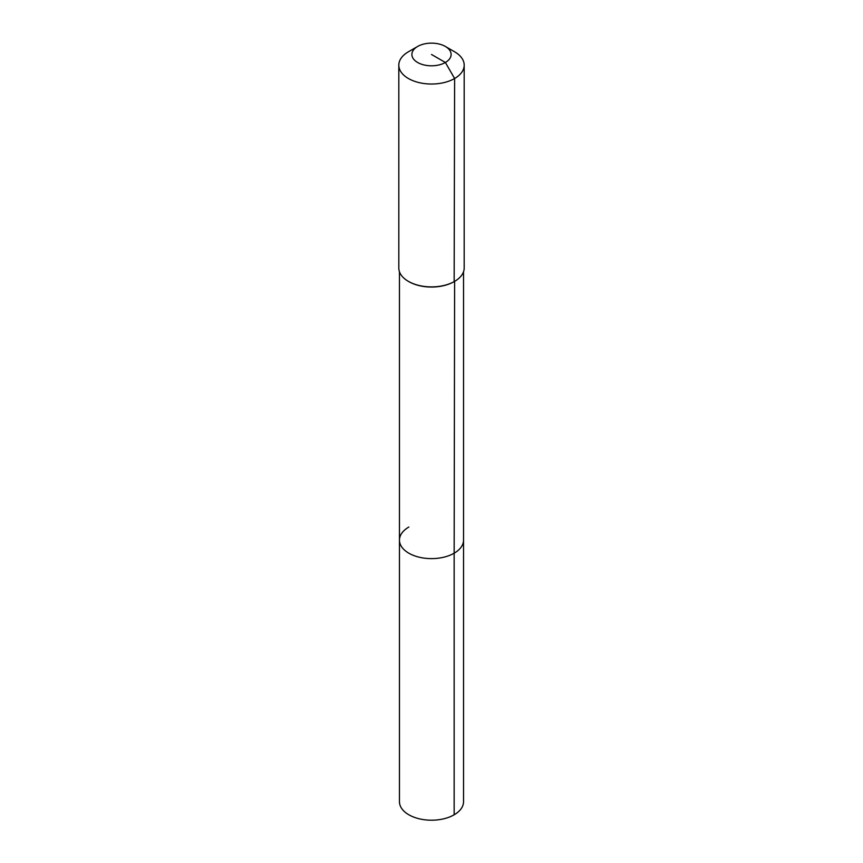 <?xml version="1.0" encoding="UTF-8"?>
<svg xmlns="http://www.w3.org/2000/svg" width="863" height="863" viewBox="0 0 863 863"><rect width="100%" height="100%" fill="white"/><g stroke="black" fill="none" stroke-linecap="round" stroke-linejoin="round"><path stroke-width="1.29" d="M463.539 271.769L463.539 801.705A32.039 18.501 180 0 1 454.154 814.791A32.039 18.501 180 0 1 419.235 818.793A32.039 18.501 180 0 1 399.461 801.705L399.461 540.119A32.039 18.501 180 0 1 408.846 527.045M445.373 46.462A19.612 11.327 180 0 1 445.373 62.481A19.612 11.327 180 0 1 417.627 62.481A19.612 11.327 180 0 1 417.627 46.462A19.612 11.327 180 0 1 445.373 46.462L454.618 51.802A32.686 18.878 180 0 1 464.186 65.157L464.186 268.015A32.686 18.878 180 0 1 454.618 281.36L454.154 553.205A32.039 18.501 180 0 0 463.539 540.119A32.039 18.501 180 0 1 454.154 553.205A32.039 18.501 180 0 1 419.235 557.207A32.039 18.501 180 0 1 399.461 540.119A32.039 18.501 180 0 0 419.235 557.207A32.039 18.501 180 0 0 454.154 553.205L454.154 814.791M464.186 65.157A32.686 18.878 180 0 1 454.618 78.501L454.154 281.629A32.039 18.501 180 0 1 408.846 281.629A32.039 18.501 180 0 1 408.62 281.5M454.154 281.629L454.618 281.36A32.686 18.878 180 0 1 408.382 281.36A32.686 18.878 180 0 1 398.814 268.015L398.814 65.157A32.686 18.878 180 0 1 408.382 51.802L417.627 46.462L408.382 51.802M431.5 54.477L445.373 62.481L454.618 78.501A32.686 18.878 180 0 1 418.987 82.589A32.686 18.878 180 0 1 398.814 65.157M399.461 271.769L399.461 540.119"/></g></svg>
